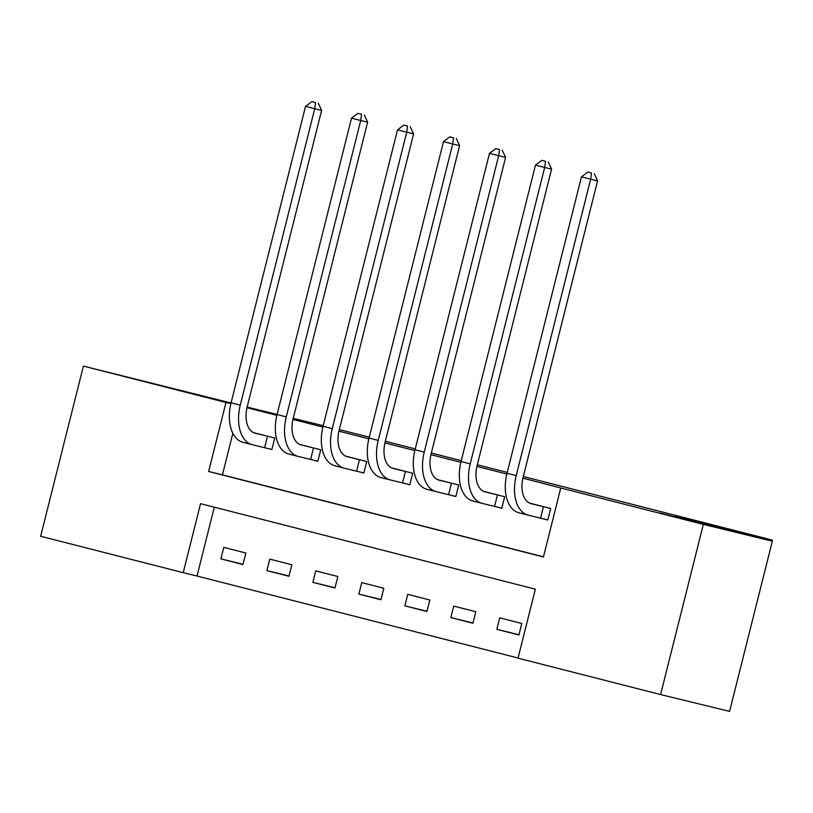<?xml version="1.0" encoding="UTF-8"?>
<svg xmlns="http://www.w3.org/2000/svg" width="813" height="813" viewBox="0 0 813 813"><rect width="100%" height="100%" fill="white"/><g stroke="black" fill="none" stroke-linecap="round" stroke-linejoin="round"><path stroke-width="1.22" d="M190.191 392.964L137.204 379.549L190.191 392.964M712.625 526.367L659.648 512.962L712.625 526.367M523.308 476.499L772.35 540.096L675.755 516.55L772.33 541.214L729.586 711.385L660.593 694.566L518.023 658.154L535.35 589.171L200.547 503.674L183.22 572.667L40.65 536.265L83.393 366.094L225.963 402.496L208.636 471.479L543.44 556.976L560.767 487.983L703.336 524.395L660.593 694.566M214.307 507.19L197.02 576.031L518.064 658.012M197.02 576.031L183.22 572.667M521.804 623.48L499.721 617.839L496.834 629.343L518.918 634.973L521.804 623.48M475.808 611.732L453.735 606.102L450.849 617.595L472.922 623.236L475.808 611.732M429.823 599.994L407.75 594.354L404.854 605.858L426.937 611.488L429.823 599.994M383.827 588.246L361.755 582.616L358.868 594.11L380.941 599.75L383.827 588.246M337.842 576.508L315.769 570.868L312.883 582.362L334.956 588.002L337.842 576.508M291.857 564.761L269.774 559.12L266.888 570.624L288.961 576.265L291.857 564.761M245.861 553.023L223.788 547.383L220.902 558.877L242.975 564.517L245.861 553.023M560.767 487.983L522.901 478.156M506.824 474.05L476.916 466.418M460.829 462.312L430.92 454.67M414.843 450.565L384.935 442.933M368.848 438.817L338.95 431.185M322.863 427.079L292.954 419.437M276.877 415.331L246.969 407.699M232.864 433.329L222.437 474.843L543.47 556.824M541.793 518.46L547.789 519.995L550.686 508.501L529.548 503.105M495.798 506.723L501.804 508.257L504.69 496.753L483.552 491.357M449.813 494.975L455.819 496.509L458.705 485.015L437.567 479.619M403.827 483.237L409.823 484.772L412.709 473.268L391.581 467.871M357.832 471.489L363.838 473.024L366.724 461.53L345.586 456.123M311.846 459.752L317.842 461.276L320.739 449.782L299.601 444.386M265.851 448.004L271.857 449.538L274.743 438.034L253.605 432.638M339.336 429.599L369.265 437.17M385.342 441.276L415.25 448.908M431.327 453.014L461.245 460.656M477.322 464.762L507.231 472.394M772.086 541.143L772.35 540.096M772.33 541.214L703.336 524.395M231.034 402.984L83.393 366.094M247.111 407.089L277.101 414.427M293.219 418.36L323.208 425.666M230.862 403.685L225.963 402.496M222.437 474.843L208.636 471.479M518.968 634.74L496.834 629.343M243.036 564.273L220.902 558.877M289.022 576.021L266.888 570.624M335.017 587.758L312.883 582.362M381.002 599.506L358.868 594.11M426.998 611.254L404.854 605.858M472.983 622.992L450.849 617.595M534.608 504.395L529.873 503.247M543.43 506.662L531.133 503.664A23.709 14.207 -75.7 0 1 531.041 503.633A23.709 14.207 -75.7 0 1 523.115 477.302L597.565 180.882L590.665 179.195L516.214 475.615A35.569 21.301 104.3 0 0 528.115 515.127A35.569 21.301 104.3 0 0 528.247 515.157L540.543 518.155L543.43 506.662L544.68 506.966M547.799 519.954L540.543 518.155M591.478 173.017L587.799 172.082L591.478 173.017L590.665 179.195L581.468 176.848L507.017 473.268A35.569 21.301 104.3 0 0 518.907 512.779A35.569 21.301 104.3 0 0 519.05 512.81L527.972 515.086M581.468 176.848L587.799 172.082M594.242 173.687L597.565 180.882M488.623 492.648L483.877 491.499M497.444 494.914L485.148 491.916A23.709 14.207 -75.7 0 1 485.056 491.895A23.709 14.207 -75.7 0 1 477.119 465.554L551.58 169.134L544.68 167.458L470.219 463.877A35.569 21.301 104.3 0 0 482.119 503.379A35.569 21.301 104.3 0 0 482.251 503.41L494.558 506.408L497.444 494.914L498.694 495.219M501.814 508.206L494.558 506.408M545.493 161.279L541.814 160.334L545.493 161.279L544.68 167.458L535.482 165.11L461.022 461.53A35.569 21.301 104.3 0 0 472.922 501.032A35.569 21.301 104.3 0 0 473.054 501.062L481.987 503.349M535.482 165.11L541.814 160.334M548.247 161.95L551.58 169.134M442.628 480.91L437.892 479.761M451.449 483.166L439.152 480.168A23.709 14.207 -75.7 0 1 439.061 480.148A23.709 14.207 -75.7 0 1 431.134 453.817L505.584 157.397L498.684 155.71L424.234 452.13A35.569 21.301 104.3 0 0 436.134 491.641A35.569 21.301 104.3 0 0 436.266 491.672L448.563 494.67L451.449 483.166L452.699 483.481M455.829 496.469L448.563 494.67M499.497 149.531L495.818 148.596L499.497 149.531L498.684 155.71L489.487 153.362L415.036 449.782A35.569 21.301 104.3 0 0 426.937 489.284A35.569 21.301 104.3 0 0 427.069 489.324L435.992 491.601M489.487 153.362L495.818 148.596M502.261 150.202L505.584 157.397M396.642 469.162L391.896 468.014M405.463 471.428L393.167 468.43A23.709 14.207 -75.7 0 1 393.075 468.41A23.709 14.207 -75.7 0 1 385.138 442.069L459.599 145.649L452.699 143.972L378.238 440.392A35.569 21.301 104.3 0 0 390.138 479.894A35.569 21.301 104.3 0 0 390.281 479.924L402.577 482.922L405.463 471.428L406.713 471.733M409.833 484.721L402.577 482.922M453.512 137.793L449.833 136.848L453.512 137.793L452.699 143.972L443.502 141.614L369.041 438.034A35.569 21.301 104.3 0 0 380.941 477.546A35.569 21.301 104.3 0 0 381.084 477.577L390.006 479.863M443.502 141.614L449.833 136.848M456.266 138.464L459.599 145.649M350.647 457.424L345.911 456.276M359.478 459.68L347.171 456.682A23.709 14.207 -75.7 0 1 347.09 456.662A23.709 14.207 -75.7 0 1 339.153 430.321L413.604 133.911L406.703 132.224L332.253 428.644A35.569 21.301 104.3 0 0 344.153 468.146A35.569 21.301 104.3 0 0 344.285 468.186L356.582 471.184L359.478 459.68L360.718 459.995M363.848 472.983L356.582 471.184M407.516 126.045L403.837 125.111L407.516 126.045L406.703 132.224L397.506 129.877L323.056 426.297A35.569 21.301 104.3 0 0 334.956 465.798A35.569 21.301 104.3 0 0 335.088 465.839L344.021 468.115M397.506 129.877L403.837 125.111M410.28 126.716L413.604 133.911M304.662 445.676L299.926 444.528M313.483 447.943L301.186 444.945A23.709 14.207 -75.7 0 1 301.095 444.924A23.709 14.207 -75.7 0 1 293.158 418.583L367.618 122.163L360.718 120.476L286.267 416.896A35.569 21.301 104.3 0 0 298.158 456.408A35.569 21.301 104.3 0 0 298.3 456.439L310.596 459.436L313.483 447.943L314.733 448.248M317.853 461.235L310.596 459.436M361.531 114.298L357.852 113.363L361.531 114.298L360.718 120.476L351.521 118.129L277.06 414.549A35.569 21.301 104.3 0 0 288.961 454.061A35.569 21.301 104.3 0 0 289.103 454.091L298.025 456.367M351.521 118.129L357.852 113.363M364.295 114.979L367.618 122.163M258.676 433.939L253.93 432.78M267.497 436.195L255.201 433.197A23.709 14.207 -75.7 0 1 255.109 433.177A23.709 14.207 -75.7 0 1 247.172 406.835L321.633 110.416L314.733 108.739L240.272 405.159A35.569 21.301 104.3 0 0 252.172 444.66A35.569 21.301 104.3 0 0 252.304 444.701L264.611 447.699L267.497 436.195L268.747 436.51M271.867 449.498L264.611 447.699M315.546 102.56L311.867 101.615L315.546 102.56L314.733 108.739L305.536 106.391L231.075 402.811A35.569 21.301 104.3 0 0 242.975 442.313A35.569 21.301 104.3 0 0 243.107 442.343L252.04 444.63M305.536 106.391L311.867 101.615M318.3 103.231L321.633 110.416M516.214 475.615L507.017 473.268M470.219 463.877L461.022 461.53M424.234 452.13L415.036 449.782M378.238 440.392L369.041 438.034M332.253 428.644L323.056 426.297M286.267 416.896L277.06 414.549M240.272 405.159L231.075 402.811M528.115 515.127L518.907 512.779M482.119 503.379L472.922 501.032M436.134 491.641L426.937 489.284M390.138 479.894L380.941 477.546M344.153 468.146L334.956 465.798M298.158 456.408L288.961 454.061M252.172 444.66L242.975 442.313"/></g></svg>
